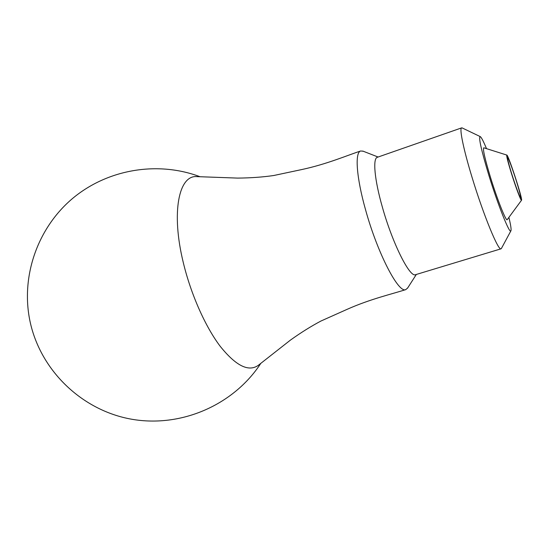 <?xml version="1.0" encoding="UTF-8"?>
<svg xmlns="http://www.w3.org/2000/svg" width="549" height="549" viewBox="0 0 549 549"><rect width="100%" height="100%" fill="white"/><g stroke="black" fill="none" stroke-linecap="round" stroke-linejoin="round"><path stroke-width="0.82" d="M258.744 364.982L258.311 365.325C248.615 372.195 235.919 365.86 220.218 346.323C205.34 326.682 190.908 294.285 183.311 262.662C170.911 212.14 178.905 174.857 196.865 176.62L197.414 176.648M407.763 287.827L405.841 289.57C398.739 293.914 377.54 253.377 365.593 209.91C356.328 177.231 354.709 152.21 360.714 150.982L363.294 151.256M501.491 248.313L501.038 248.814L415.572 274.678C409.925 277.986 392.521 243.53 382.351 207.062C374.459 179.585 372.627 158.345 377.348 157.288L461.654 127.869L462.313 128.006M501.038 248.814C498.423 251.277 483.381 214.803 472.078 177.409C463.431 149.204 459.163 128.123 461.654 127.869M508.896 217.383C510.803 225.323 511.469 229.825 510.872 230.889C509.657 234.224 497.991 205.106 488.816 175.165C481.343 150.351 478.454 137.483 480.155 136.564C481.267 137.072 483.381 141.1 486.51 148.649M507.269 219.579L507.214 219.662C506.171 221.851 497.36 199.74 490.47 177.286C484.829 158.592 482.612 148.758 483.813 147.791L483.902 147.825M511.469 173.518C507.894 161.934 506.329 155.779 506.789 155.058C508.223 154.344 523.087 199.994 521.509 200.261C521.035 201.298 515.792 187.374 511.469 173.518M511.743 173.937C508.875 164.679 507.207 158.139 507.489 157.323C508.299 157.536 512.601 169.037 516.451 181.225C519.21 190.112 520.932 196.727 520.795 197.969C520.191 198.409 515.792 186.756 511.743 173.937M200.117 176.757C158.071 160.843 107.94 168.996 72.811 198.264C37.764 227.595 20.615 276.092 29.941 320.987C40.242 370.479 82.076 410.577 131.76 419.244C181.465 427.932 233.799 404.812 260.857 363.301M360.714 150.982C348.121 154.996 326.751 164.281 301.298 169.655L273.649 175.529C262.559 177.128 250.55 177.986 237.628 178.096L196.865 176.62M405.841 289.57C393.297 293.742 370.561 298.821 346.824 309.464L321.021 320.993C311.111 326.23 300.9 332.612 290.394 340.133L258.311 365.325M378.103 157.028L362.765 151.05M416.341 274.445L407.461 288.3M480.155 136.564L462.045 127.876M510.872 230.889L501.347 248.573M506.789 155.058L483.813 147.791M521.509 200.261L507.214 219.662"/></g></svg>
